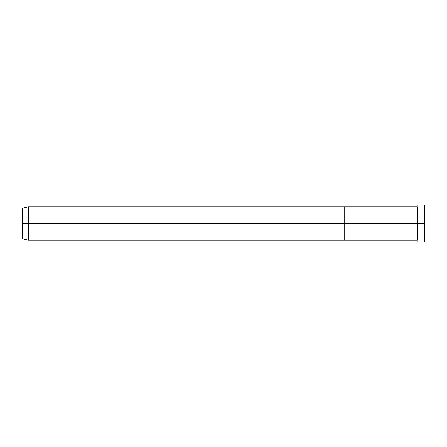 <?xml version="1.0" encoding="UTF-8"?>
<svg xmlns="http://www.w3.org/2000/svg" width="447" height="447" viewBox="0 0 447 447"><rect width="100%" height="100%" fill="white"/><g stroke="black" fill="none" stroke-linecap="round" stroke-linejoin="round"><path stroke-width="0.67" d="M417.945 241.587L417.945 205.061L417.945 223.5L424.65 223.5L424.65 205.397L424.65 241.603L424.65 223.5L424.315 223.5L424.315 241.939L424.315 223.5L417.61 223.5L417.61 207.073L417.61 223.5L417.274 223.5L417.274 206.737L417.274 223.5L344.19 223.5L344.19 240.262L344.19 206.737L344.19 223.5L417.274 223.5L417.274 206.737L28.384 206.737L28.384 223.5L22.596 223.5L22.596 238.715L22.35 223.5L22.596 238.715L22.596 223.5L28.384 223.5L28.384 240.262L28.384 223.5L344.19 223.5L28.384 223.5L28.384 206.737L22.596 208.285L22.35 223.5L22.596 208.285M417.945 240.262L417.61 239.927L417.274 240.262L417.61 207.073L417.61 239.927L417.61 223.5L417.61 239.927L417.61 223.5L417.945 223.5L417.945 241.939L424.315 241.939L424.65 241.603M424.315 223.5L424.315 205.061L424.315 223.5M417.274 223.5L417.274 240.262L417.274 223.5M417.274 240.262L344.19 240.262L344.19 206.737L344.19 240.262L28.384 240.262L22.596 238.715M417.274 206.737L417.61 207.073L417.945 206.737M424.65 205.397L424.315 205.061L417.945 205.061"/></g></svg>
